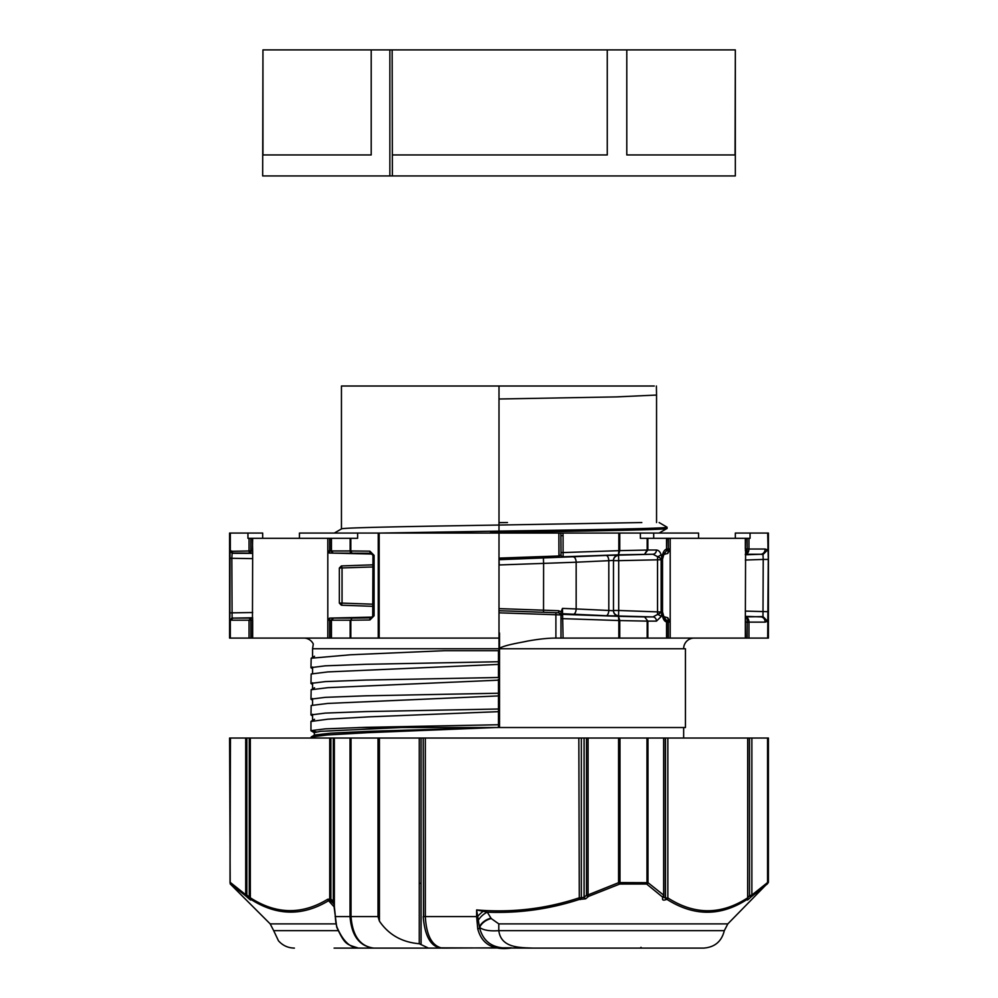 <?xml version="1.0" encoding="UTF-8"?>
<svg xmlns="http://www.w3.org/2000/svg" width="998" height="998" viewBox="0 0 998 998"><rect width="100%" height="100%" fill="white"/><g stroke="black" fill="none" stroke-linecap="round" stroke-linejoin="round"><path stroke-width="1.5" d="M498.476 648.75L312.561 648.75L313.297 644.009A10.504 10.504 0 0 0 303.841 638.096M350.148 538.309L350.148 550.958L331.448 550.958A2.096 1.821 90 0 0 333.232 553.054L331.161 550.958L331.161 538.309L350.822 538.309L350.822 550.958L351.932 553.054A2.096 1.821 90 0 1 350.148 550.958L369.921 551.17L374.088 555.35L374.088 615.803L369.921 619.983L350.822 620.195L350.822 638.096L379.178 638.096L379.178 533.057L357.621 533.057L357.621 538.309L350.822 538.309M252.669 552.006L252.394 538.309L331.161 538.309M341.453 528.952L341.453 386.014L499 386.014L499 531.111L381.086 533.057M350.148 638.096L331.161 638.096L331.161 620.195L350.148 620.195L350.148 638.096L350.822 638.096M372.466 617.101L329.589 618.099L329.627 620.195L327.806 620.195L327.806 638.096L252.394 638.096L252.669 550.958L250.86 550.958L250.822 553.054A2.096 1.821 -90 0 1 249.038 550.958L250.86 550.958L250.86 538.309L252.394 538.309M494.309 727.53L369.821 731.285L330.5 733.168L314.557 735.039L316.279 736M314.345 735.277L314.345 732.619L320.258 731.347L401.458 727.53M499 615.192L499 611.437M331.161 550.958L329.627 550.958L329.589 553.054L372.466 554.052M310.964 714.917L311.164 705.499L327.843 703.428L499 695.893L499 708.992L366.017 711.574L325.273 713.096L310.964 714.917L312.561 715.566M498.476 695.905L498.476 693.236M498.476 711.661L369.16 716.851L327.88 719.184L310.964 721.479L310.964 730.661L325.286 728.852L366.041 727.317L498.476 724.748M312.561 699.81L310.964 699.149L325.286 697.34L366.041 695.806L499 693.223L499 680.137L327.88 687.672L311.164 689.743L310.964 699.149M316.266 731.896L310.964 730.661M498.476 680.149L499 677.48L366.017 680.062L325.273 681.597L310.964 683.405L312.561 684.067M310.964 738.033L311.164 736.998L327.494 734.965L367.8 732.669L495.619 727.53M310.964 683.405L311.164 673.987L327.843 671.916L499 664.381L498.476 661.736M498.476 664.394L499 677.48M312.561 668.298L310.964 667.637L325.286 665.828L366.029 664.294L499 661.724L499 650.696L444.447 650.696L350.697 654.763L311.164 658.231L310.964 667.637M379.178 533.057L499 533.057L499 708.992M490.592 533.057L490.592 532.009L499 532.009L499 531.111L499 532.383C589.169 531.061 669.221 529.751 667.051 528.441L667.051 527.169C669.359 528.478 588.808 529.788 499 531.111L499 525.048L641.826 522.553M299.437 538.309L299.437 533.057L357.621 533.057M249.038 538.309L249.038 550.958L230.326 551.333L230.326 533.057L247.941 533.057L247.941 538.309L250.86 538.309M341.453 528.977C339.407 527.668 414.457 526.37 499 525.048L499 386.014L654.289 386.014M247.941 533.057L262.674 533.057L262.674 538.309M331.161 638.096L329.627 638.096L329.627 620.195L331.448 620.195L333.594 618.074L329.589 618.099L327.806 620.195L327.806 550.958A2.096 1.821 90 0 0 329.589 553.054L370.894 553.266A2.096 1.01 -89.3 0 1 369.921 551.17M230.326 533.057L229.59 533.057L229.59 638.096L250.86 638.096L250.86 620.195L252.669 620.195L252.669 638.096M499 638.096L379.178 638.096M229.877 617.35L230.051 533.057M252.669 558.63L231.835 558.281L232.097 553.316L252.669 553.379M231.698 550.958A2.096 1.821 90 0 0 233.482 553.054L252.669 553.079M370.894 553.304A2.096 2.096 -0 0 1 372.965 555.399L370.894 553.266L372.965 555.35L372.716 616.789L370.894 617.874L351.932 618.099L350.822 620.195L351.932 618.099L333.232 618.099L331.161 620.195M370.894 553.266L374.088 555.35M327.806 638.096L329.627 638.096M252.394 638.096L250.86 638.096M369.921 619.983A2.096 1.01 -90.7 0 1 370.894 617.874L372.94 616.003M374.088 615.803L370.894 617.874M230.326 551.333L232.097 553.316L230.326 551.333M230.051 638.096L230.051 619.808L232.097 617.824L231.835 558.281L229.802 558.281M230.326 638.096L230.326 619.808L232.097 617.824L233.482 618.099A2.096 1.821 90 0 0 231.698 620.195L249.038 620.195L250.822 618.099L250.86 620.195L249.038 620.195L249.038 638.096M560.976 613.346L560.976 638.096L563.072 638.096L562.473 608.406L561.088 611.749L558.543 610.714L558.942 612.809L555.898 612.71L555.898 638.096C548.251 638.046 538.596 639.069 526.969 641.178C522.303 642.375 504.389 644.908 499 648.6L499.524 648.6M555.898 638.096L560.976 638.096M683.655 648.6A10.504 10.504 0 0 1 694.159 638.096M747.14 538.309L747.14 548.962L745.331 548.962L745.606 538.309L750.059 538.309L750.059 533.057L767.674 533.057L768.285 559.429L763.221 559.429L762.983 616.589L767.949 621.717M562.747 533.057L619.758 533.057L619.758 550.646L647.852 550.023L644.608 554.227L647.178 550.023L647.178 538.309L666.552 538.309L666.552 549.212L666.839 538.309L745.606 538.309M668.373 538.309L668.373 548.962L666.315 549.087L670.194 549.025L670.194 622.128L668.373 622.091L668.373 638.096L745.606 638.096L745.331 622.191L748.962 622.191L747.153 622.091L747.14 638.096L768.41 638.096L768.41 533.057L767.674 533.057M563.072 638.096L666.839 638.096L666.839 621.929L664.007 617.088M659.117 533.057L667.051 528.441M683.655 738.033L683.655 727.53M656.397 386.014L656.547 395.058L616.203 396.905L499 399M659.117 522.553L667.051 527.169M560.976 535.677L563.072 535.677L562.909 533.057L560.864 533.057L560.976 552.568L563.072 552.568L563.146 556.921L558.942 557.158L558.868 533.057L560.864 533.057L499 533.057L499 532.383M666.315 622.053L670.194 622.128L667.749 617.687L663.77 616.789M663.77 554.364L667.749 553.466L668.373 549.062M750.059 533.057L735.326 533.057L735.326 538.309M745.331 554.801L760.8 554.264L745.356 554.264L747.14 548.962L748.962 548.962L748.962 538.309M667.749 553.466L670.194 549.025L670.194 538.309M745.331 622.091L745.331 638.096M745.331 622.128L745.606 548.962M745.331 538.309L745.331 549.025M668.373 548.962L670.194 548.962M662.385 611.949L661.138 611.45L662.398 611.45L661.911 613.308A4.204 1.272 -169.4 0 0 660.838 612.735L652.966 616.926L618.56 615.991A5.252 5.252 -0 0 1 613.483 610.751L613.483 560.402A5.252 5.252 180 0 1 618.56 555.15L652.966 554.227L657.545 556.659A4.204 2.071 -19 0 0 661.075 554.539C660.065 551.694 658.53 550.197 656.459 550.023L647.852 550.023L647.852 538.309M664.007 554.065L666.439 550.796L666.552 549.212C664.281 549.661 662.734 552.543 661.911 557.832L662.398 559.703L618.698 560.664L618.56 555.424A5.252 5.252 -0 0 0 613.483 560.664L618.698 560.664L618.698 610.477L661.175 612.024L660.838 612.735M647.178 538.309L640.379 538.309L640.379 533.057L698.563 533.057L698.563 538.309M662.759 553.927L663.508 552.218M499 612.822L560.976 614.918L558.942 612.809L499 610.714M747.14 638.096L745.606 638.096M668.373 638.096L666.839 638.096M747.153 549.062L748.962 548.962M666.439 550.796A2.096 0.674 10.1 0 0 666.714 550.547L663.87 554.115M647.178 550.035L647.852 550.023M619.758 550.622L618.822 550.622L619.758 550.646L618.473 554.838L652.966 554.227A4.204 3.643 -90 0 0 656.459 550.023M647.178 638.096L647.178 621.13L618.822 620.531L618.473 616.315L644.608 616.926L647.852 621.13L644.608 616.926L652.966 616.926A4.204 3.643 90 0 1 656.459 621.118L661.075 616.614A4.204 2.071 19 0 0 657.545 614.494L657.545 556.659L660.838 558.418A4.204 1.272 -10.6 0 0 661.911 557.832L661.075 554.539M663.932 554.09L662.398 559.703L662.398 611.45L663.932 617.051M562.909 533.057L618.822 533.057L618.822 550.671L563.072 552.568L563.072 535.677M619.758 533.057L640.379 533.057M747.153 550.285L747.09 551.42M746.853 552.705L746.454 553.591M372.965 606.322L341.378 605.212L339.345 603.116L342.052 603.116L341.378 605.212M666.265 621.816L664.169 619.983M768.285 559.429L767.674 638.096M768.111 550.821L767.949 549.411L762.983 554.551L763.221 559.429L745.331 560.04M661.075 616.614L661.911 613.308C662.697 618.535 664.244 621.405 666.552 621.929L666.552 638.096M560.976 616.477A2.096 2.096 0 0 1 563.146 614.381L618.473 616.315L619.758 620.506L619.758 638.096M745.356 554.264C747.577 553.952 748.774 552.193 748.962 549.025L765.154 549.025A5.252 4.553 -90 0 1 760.8 554.264L762.983 554.551L767.624 549.898L765.154 549.025M662.385 559.204L660.838 558.418M372.965 604.189L342.052 603.116L342.052 568.037L341.378 565.928L372.965 564.831M573.426 614.207A5.252 2.545 92.6 0 0 576.158 608.955L608.805 610.464A5.252 2.545 -87.4 0 1 606.073 615.704L563.146 613.745A2.096 2.096 180 0 0 560.976 615.853M561.088 611.749L560.963 612.697M558.942 612.809L560.976 614.918M618.822 638.096L618.822 620.531L560.976 618.585M558.543 610.714L499 608.618M768.285 611.712L745.331 611.1M745.331 616.352L760.8 616.876A5.252 4.553 90 0 1 765.154 622.128L767.624 621.255L762.983 616.589L745.356 616.876C747.589 617.338 748.799 619.084 748.962 622.128L765.154 622.128M647.178 621.13L656.459 621.118M563.146 556.921A2.096 2.096 180 0 1 560.976 554.813L560.976 552.568L560.976 554.813L558.868 555.986L499 558.107M560.976 554.663A2.096 2.096 -0 0 0 563.146 556.772L618.473 554.838L618.822 550.671M543.411 558.156L543.598 563.396L499.225 564.955L499.037 559.703L606.073 555.437A5.252 2.545 -92.6 0 1 608.805 560.689L576.158 562.198A5.252 2.545 87.4 0 0 573.426 556.946M543.523 612.273L543.598 563.396L576.158 562.198L576.158 608.955L562.473 608.406M745.356 616.876C746.754 617.525 747.352 619.259 747.153 622.091M667.749 617.687L668.373 622.091M666.439 620.344A2.096 0.674 -10.1 0 1 666.714 620.606L663.87 617.038M613.483 560.402L608.805 560.689L608.805 610.464L613.483 610.751M499 522.678L507.495 522.553L499 522.628M336.725 927.179L334.13 907.095A2.096 0.786 -13.5 0 1 334.355 906.596L335.403 916.588L350.024 916.588C351.57 935.875 359.517 946.378 373.851 948.1C360.141 946.391 352.531 935.887 351.022 916.588L378.017 916.588L379.427 921.154C388.684 934.739 401.957 942.262 419.26 943.734L428.466 948.1L358.469 948.1C346.468 944.22 345.083 945.156 336.725 927.179L337.025 927.267C342.863 940.877 350.011 947.826 358.469 948.1M420.208 948.1L334.093 948.1M440.517 948.1L428.466 948.1M426.296 948.1L416.927 948.1M767.212 884.028A2.096 1.659 -131.9 0 0 767.549 882.544L767.961 882.419A2.096 2.096 -90.5 0 1 767.35 883.916L750.733 897.202C747.926 899.897 746.803 900.645 747.365 899.447L747.302 899.31C720.805 916.501 694.034 916.538 667.013 899.398L666.227 899.535C663.009 900.732 661.886 899.984 662.834 897.302L646.642 884.041L619.708 884.053L588.595 896.366L585.639 898.824L579.302 899.447C549.486 909.178 518.823 913.432 487.298 912.184L491.241 918.559L498.8 923.886L727.816 923.886L768.41 882.432L768.41 738.033L229.59 738.033L230.201 883.916L270.184 923.886L335.877 923.886M421.081 944.595L421.081 883.23L419.26 883.23L419.26 738.033M419.26 943.734L419.26 883.23M334.056 906.77L328.579 900.695A2.096 1.746 -120.9 0 1 327.768 899.21L330.887 899.123L330.887 738.033M333.931 903.976L330.201 900.408L328.579 900.695C302.606 916.389 276.646 915.915 250.698 899.273A2.096 1.734 -57.7 0 1 250.323 897.776L250.323 738.033M250.698 899.273L250.635 899.398C251.309 900.508 250.723 900.258 248.864 898.649L246.057 896.192A2.096 1.722 -55.1 0 1 245.708 894.707L246.855 895.019L246.855 738.033M246.057 896.192L230.65 883.904A2.096 2.096 -90.4 0 1 230.039 882.419L230.451 738.033M333.232 903.153L334.355 904.774M332.821 902.703A2.096 0.786 -43.9 0 1 333.307 901.281L333.307 738.033M330.55 900.633A2.096 0.886 -53.2 0 1 330.887 899.123L333.307 901.281M330.201 900.408A2.096 1.796 -74.5 0 1 329.727 898.899L329.727 738.033M250.635 899.398A2.096 1.684 145.2 0 1 250.361 899.111L250.323 898.462M248.864 898.649A2.096 0.836 -48.5 0 1 249.275 897.165L249.275 738.033M246.444 896.503A2.096 0.836 -48.4 0 1 246.855 895.019L249.275 897.165M230.788 884.016A2.096 1.659 -48.2 0 1 230.451 882.531L245.708 894.707L245.708 738.033M511.263 947.763A2.096 0.674 -90 0 1 510.889 948.1C492.787 950.458 481.735 944.033 477.743 928.826A2.096 0.798 -11.6 0 0 479.626 928.003L479.439 927.08L479.626 928.003C483.581 942.748 494.122 949.335 511.263 947.763L442.176 948.1A2.096 1.821 90.7 0 1 442.151 948.1L442.301 948.1M498.8 923.886L498.8 930.66C501.071 948.175 519.97 947.526 532.732 948.1L703.602 948.1C714.73 947.289 721.629 941.476 724.311 930.66L498.8 930.66C489.881 931.321 483.494 930.261 479.626 927.479A12.6 8.358 154.3 0 1 491.241 918.559M443.861 948.1L448.401 948.1M439.806 947.838L532.732 948.1M747.302 899.31A2.096 1.734 -122.4 0 0 747.677 897.826L749.523 895.717L751.868 895.044L751.868 738.033M747.839 738.033L747.639 899.161A2.096 1.684 34.8 0 1 747.365 899.447M662.834 897.302A2.096 1.397 22.3 0 0 663.82 896.616L663.645 897.314L665.491 898.05L667.849 897.913L667.849 738.033M662.772 896.616A2.096 1.722 -55.3 0 0 663.645 895.131L663.807 895.817M663.807 738.033L663.82 896.616M619.234 884.166L618.573 882.681L619.983 882.569L647.976 882.669L647.976 738.033M588.059 896.678A2.096 0.836 -131.6 0 1 586.5 895.194L588.072 894.882L588.072 738.033M491.053 918.16A12.6 8.358 154.2 0 0 479.439 927.08L476.62 909.939C511.625 912.871 545.694 908.891 578.828 897.963L584.08 897.339L584.08 738.033M477.743 928.826L476.62 916.588L425.323 916.588C426.383 935.488 431.997 945.992 442.176 948.1C436.613 948.025 425.373 944.482 423.214 916.588L425.323 916.588L425.323 738.033M641.028 947.302A2.096 1.921 90 0 1 639.531 948.1M751.519 896.528A2.096 1.722 -124.7 0 0 751.868 895.044L767.549 882.544L767.549 738.033M750.733 897.202L749.523 895.717L749.523 738.033M667.013 899.398A2.096 1.734 -57.7 0 0 667.849 897.913C694.533 915.054 721.142 915.016 747.677 897.826L747.677 738.033M666.227 899.535L665.491 898.05L665.491 738.033M646.966 884.153A2.096 1.659 -48.2 0 0 647.976 882.669L663.645 895.131L663.645 738.033M588.595 896.366L588.072 894.882L618.573 882.681L618.573 738.033M585.639 898.824A2.096 0.836 -131.5 0 1 584.08 897.339L586.5 895.194L586.5 738.033M580.137 899.585A2.096 1.46 -46.7 0 0 581.347 898.1L581.347 738.033M579.302 899.447L578.828 738.033M483.107 911.336A12.6 3.78 136.9 0 0 477.493 916.588L476.62 916.588L476.62 909.939L487.298 912.184A12.6 7.236 137.1 0 0 478.179 920.455M262.948 49.9L262.674 175.935L389.856 175.935L389.856 49.9L371.206 49.9L371.206 154.94L262.948 154.94L262.948 49.9L371.206 49.9M389.856 49.9L392.152 49.9L392.376 175.935L735.326 175.935L735.326 49.9L735.052 154.94L626.794 154.94L626.794 49.9L735.052 49.9M392.152 49.9L626.794 49.9M607.271 49.9L607.271 154.94L392.376 154.94M392.376 175.935L389.856 175.935M499.524 648.75L685.439 648.75L685.439 727.53L499.524 727.53L499.524 632.994M425.46 948.1L434.554 948.1M498.476 948.1L499.524 948.1M358.531 727.53L498.476 727.53L498.476 650.696M252.669 618.061L250.822 618.099L252.669 618.061M331.448 550.958L331.448 538.309M327.806 538.309L327.806 550.958L329.627 550.958L329.627 538.309M252.394 550.958L252.669 538.309M331.685 553.092L333.794 553.092M378.242 638.096L378.242 533.057M332.584 618.049L331.698 618.061M229.802 612.872L252.669 612.523M231.698 620.195L230.051 619.808M252.669 617.762L233.482 618.099L250.822 618.099M331.448 638.096L331.448 620.195M370.894 617.849A2.096 2.096 180 0 0 372.965 615.754M663.782 616.814L664.843 616.839M663.782 554.339L664.843 554.314M670.194 638.096L670.194 622.191M653.702 538.309L653.702 533.057M767.949 533.057L767.949 549.411M767.949 621.742L767.949 638.096M767.874 620.943A2.096 0.624 169.6 0 1 767.624 621.255L767.674 621.742M748.962 638.096L748.962 622.191M647.852 638.096L647.852 621.13M767.674 549.411L767.624 549.898A2.096 0.624 10.4 0 1 767.874 550.21M619.758 620.506L618.822 620.469M499 559.279L558.942 557.158M606.073 555.437L618.56 555.15M372.965 566.951L339.345 568.037L339.345 603.116M618.56 615.991L606.073 615.704M613.483 610.477A5.252 5.252 180 0 0 618.56 615.729L618.698 610.477L613.483 610.477M661.138 559.703L661.138 611.45M421.081 883.23L421.081 738.033M350.024 738.033L350.024 916.588L351.022 916.588L351.022 738.033M378.017 916.588L378.017 738.033M438.396 947.451L438.396 948.1M379.427 921.154L379.427 738.033M334.355 906.596L334.355 738.033M250.323 897.776C276.122 914.43 301.932 914.904 327.768 899.21M230.039 882.419L230.039 738.033M335.128 916.588L335.403 916.588A31.512 27.283 90 0 0 337.025 927.267M337.998 930.66L273.689 930.66L278.454 940.777C282.708 945.543 288.01 947.975 294.398 948.1M423.501 916.588L423.214 738.033M767.961 882.432L767.961 738.033M646.642 884.041A2.096 1.148 -90 0 0 646.978 882.556L646.978 738.033M619.708 884.053A2.096 0.948 -90 0 0 619.983 882.569L619.983 738.033M311.164 715.142L312.561 715.953M314.545 719.296L311.164 721.242M312.561 700.184L311.164 699.386M314.557 732.844L311.164 730.885M314.545 687.784L311.164 689.743M314.557 735.039L311.164 736.998M312.561 684.441L311.164 683.63M312.561 668.672L311.164 667.874M314.545 656.272L311.164 658.231M334.33 533.057L341.503 528.915M252.669 619.147L252.394 620.195M656.547 395.058L656.547 522.553M666.839 549.212L666.714 550.547M745.331 550.622L745.606 549.05M745.331 620.531L745.606 622.191M666.839 621.929L666.714 620.606M341.378 565.928L339.345 568.037M662.522 559.703L662.522 611.45M334.13 907.095L333.931 738.033M250.361 899.111L249.912 738.033M273.689 930.66L270.184 923.886M724.311 930.66L727.816 923.886M312.561 648.75L312.561 657.794M312.561 667.001L312.561 673.55M312.561 682.769L312.561 689.306M312.561 698.513L312.561 705.062M312.561 714.269L312.561 720.818"/></g></svg>

